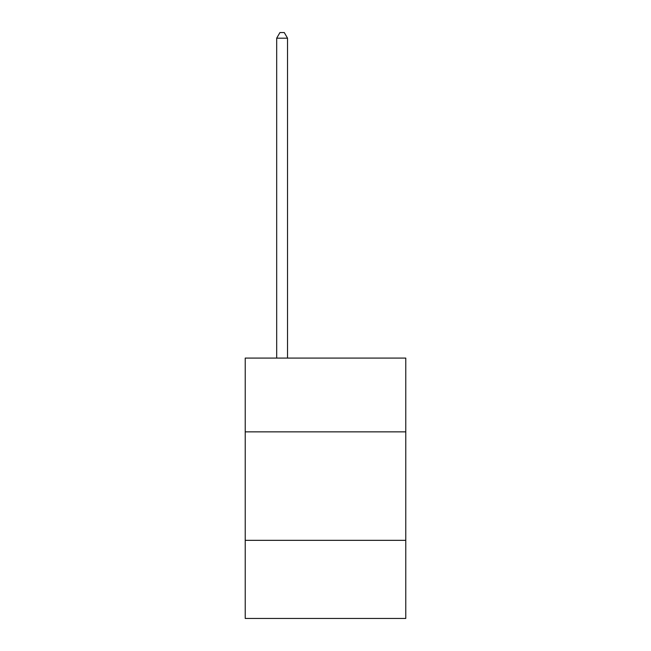 <?xml version="1.0" encoding="UTF-8"?>
<svg xmlns="http://www.w3.org/2000/svg" width="651" height="651" viewBox="0 0 651 651"><rect width="100%" height="100%" fill="white"/><g stroke="black" fill="none" stroke-linecap="round" stroke-linejoin="round"><path stroke-width="0.98" d="M405.776 431.857L405.776 358.091L245.224 358.091L245.224 431.857L405.776 431.857L405.776 618.45L245.224 618.45L245.224 431.857M405.776 540.338L245.224 540.338M287.53 358.091L287.53 38.189L276.683 38.189L276.683 358.091M276.683 38.189L279.938 32.55L284.275 32.55L287.53 38.189"/></g></svg>
